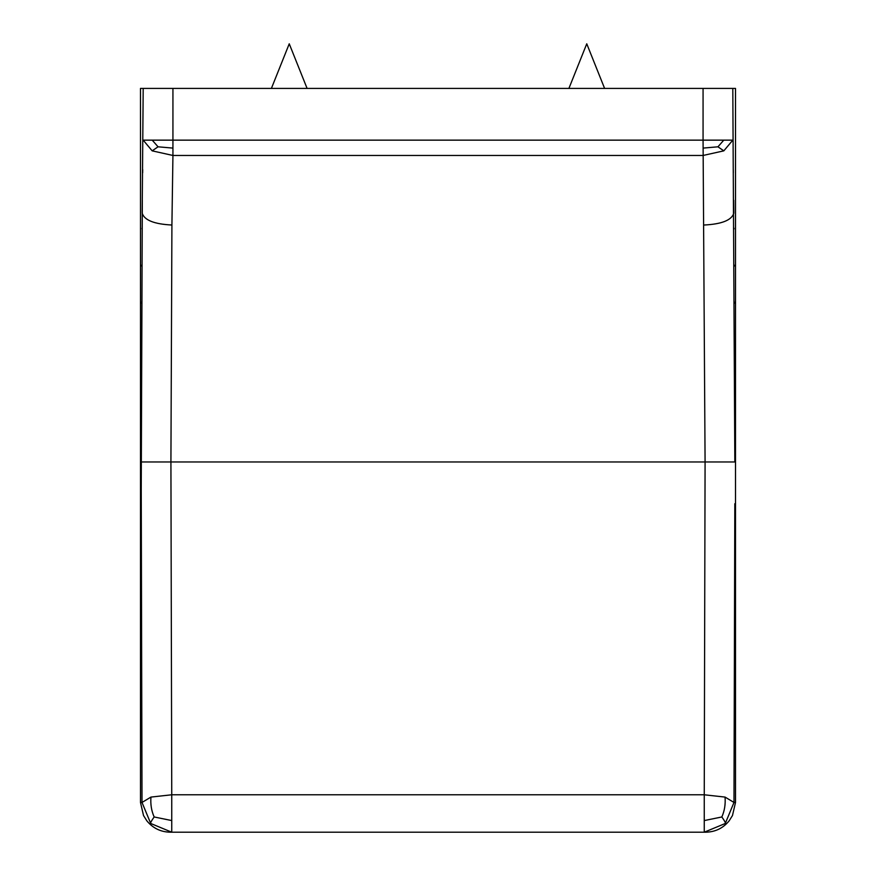 <?xml version="1.0" encoding="UTF-8"?>
<svg xmlns="http://www.w3.org/2000/svg" width="876" height="876" viewBox="0 0 876 876"><rect width="100%" height="100%" fill="white"/><g stroke="black" fill="none" stroke-linecap="round" stroke-linejoin="round"><path stroke-width="1.31" d="M171.751 820.571L154.165 816.969C151.384 820.856 150.245 823.035 150.727 823.484L171.751 832.2L170.24 832.2L171.751 832.2L171.751 794.784L704.249 794.784L705.081 461.959L703.067 140.149L732.807 140.149L723.828 150.847L703.067 155.468L172.933 155.468L172.933 140.149L143.193 140.149L152.172 150.847L172.933 155.468L171.915 225.023C154.275 224.146 144.354 220.204 142.175 213.175L143.193 88.421L735.512 88.421L735.512 802.449L733.989 802.449L725.273 823.484L704.249 832.2L705.76 832.2L704.249 832.2L704.249 794.784L725.054 797.083L733.989 802.449L734.822 503.711M154.165 816.969C151.46 810.924 150.387 804.299 150.946 797.083L171.751 794.784L170.919 461.959L171.915 225.023M150.946 797.083L142.011 802.449L140.489 802.449L140.489 88.421L143.193 88.421M171.751 832.2L704.249 832.2M142.711 169.605L142.668 172.802M142.317 200.232L141.178 503.711M142.032 228.187L142.021 228.975M141.737 265.132L141.726 266.085M141.518 302.154L141.518 303.118M150.727 823.484L142.011 802.449L141.167 461.959L734.833 461.959L732.807 88.421M307.093 88.421L289.244 43.8L271.396 88.421M172.933 148.099L158.052 146.807L152.216 140.149M158.052 146.807L152.172 150.847M723.784 140.149L717.948 146.807L723.828 150.847M717.948 146.807L703.067 148.099M704.249 820.571L721.835 816.969C724.54 810.924 725.613 804.299 725.054 797.083M721.835 816.969C724.616 820.856 725.755 823.035 725.273 823.484M733.289 169.605L733.332 172.802M733.683 200.232L733.825 213.175C731.646 220.204 721.725 224.146 704.085 225.023M733.968 228.187L733.978 228.975M734.263 265.132L734.274 266.085M734.482 302.154L734.482 303.118M604.604 88.421L586.756 43.8L568.907 88.421M703.067 88.421L703.067 140.149L172.933 140.149L172.933 88.421M140.489 802.449L143.522 815.534L146.872 820.867C152.939 828.214 160.724 831.992 170.24 832.2M735.512 802.449L732.478 815.534L729.128 820.867C723.061 828.214 715.276 831.992 705.76 832.2"/></g></svg>
